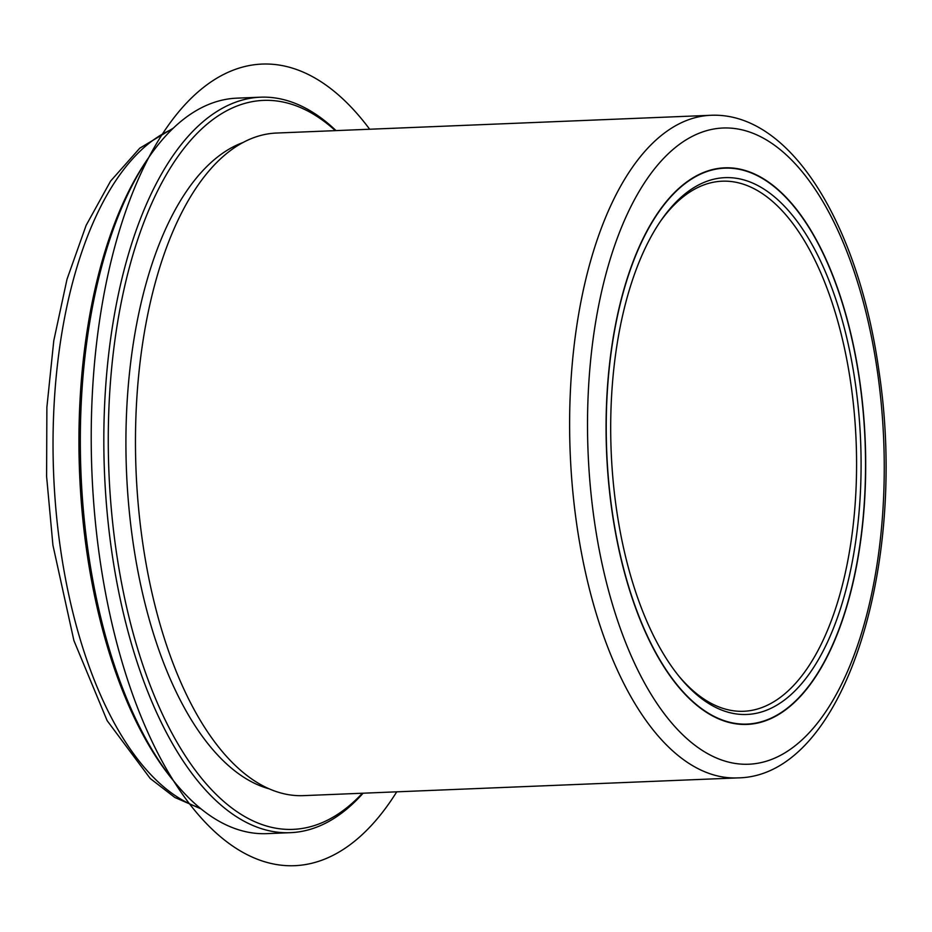 <?xml version="1.0" encoding="UTF-8"?>
<svg xmlns="http://www.w3.org/2000/svg" width="932" height="932" viewBox="0 0 932 932"><rect width="100%" height="100%" fill="white"/><g stroke="black" fill="none" stroke-linecap="round" stroke-linejoin="round"><path stroke-width="1.4" d="M859.956 382.388A278.517 129.466 87.7 0 0 724.514 167.83A278.517 129.466 87.7 0 0 611.811 509.851A278.517 129.466 87.7 0 0 747.254 724.409A278.517 129.466 87.7 0 0 859.956 382.388M710.615 115.3L276.489 133.043A331.571 154.13 87.7 0 0 213.242 166.129A331.571 154.13 87.7 0 0 142.328 540.199A331.571 154.13 87.7 0 0 237.823 767.817A331.571 154.13 87.7 0 0 303.564 795.637L737.69 777.894C844.101 776.577 908.211 565.142 879.086 371.903C858.978 225.94 791.105 111.537 710.615 115.3A331.571 154.13 87.7 0 0 576.454 522.468A331.571 154.13 87.7 0 0 737.69 777.894M242.856 142.584A326.934 151.974 87.7 0 0 132.659 539.616A326.934 151.974 87.7 0 0 269.266 788.856M335.334 130.631A364.727 169.542 87.7 0 0 160.619 184.99A364.727 169.542 87.7 0 0 115.824 548.272A364.727 169.542 87.7 0 0 362.408 793.225M336.021 130.608A368.047 171.08 87.7 0 0 260.331 97.196A368.047 171.08 87.7 0 0 111.409 549.146A368.047 171.08 87.7 0 0 290.388 832.672A368.047 171.08 87.7 0 0 363.096 793.202M260.331 97.196L236.868 98.151A368.047 171.08 87.7 0 0 149.365 156.576A368.047 171.08 87.7 0 0 87.946 550.113A368.047 171.08 87.7 0 0 174.936 782.542A368.047 171.08 87.7 0 0 266.925 833.639L290.388 832.672M149.365 156.576L147.349 159.489A364.727 169.542 87.7 0 0 86.49 549.472A364.727 169.542 87.7 0 0 172.7 779.804L174.936 782.542M678.613 675.805A265.259 123.304 87.7 0 0 743.783 711.279A265.259 123.304 87.7 0 0 851.114 385.545A265.259 123.304 87.7 0 0 722.125 181.204A265.259 123.304 87.7 0 0 660.054 221.874M855.529 384.66A268.579 124.841 87.7 0 0 661.068 220.406A268.579 124.841 87.7 0 0 616.25 507.567A268.579 124.841 87.7 0 0 679.731 677.18A268.579 124.841 87.7 0 0 816.816 662.349A268.579 124.841 87.7 0 0 855.529 384.66M859.805 382.458A278.19 129.315 87.7 0 0 724.525 168.156A278.19 129.315 87.7 0 0 611.963 509.769A278.19 129.315 87.7 0 0 747.243 724.071A278.19 129.315 87.7 0 0 859.805 382.458M369.666 129.233A401.203 186.493 87.7 0 0 94.971 358.261A401.203 186.493 87.7 0 0 181.693 793.132A401.203 186.493 87.7 0 0 396.741 791.827M877.676 373.278A318.313 147.967 87.7 0 0 692.068 136.468A318.313 147.967 87.7 0 0 594.092 518.949A318.313 147.967 87.7 0 0 779.7 755.77A318.313 147.967 87.7 0 0 877.676 373.278M172.164 129.245A344.84 160.292 87.7 0 0 60.149 546.35A344.84 160.292 87.7 0 0 199.891 807.928M173.236 128.197L139.788 148.165L110.582 181.099L86.14 225.346L67.011 279.227L53.776 340.704L46.88 407.331L46.6 476.438L52.926 545.173L73.908 640.587L107.122 720.622L150.238 778.511L174.832 797.466L201.056 808.883M740.928 724.339L747.243 724.071M718.222 168.412L724.525 168.156"/></g></svg>

